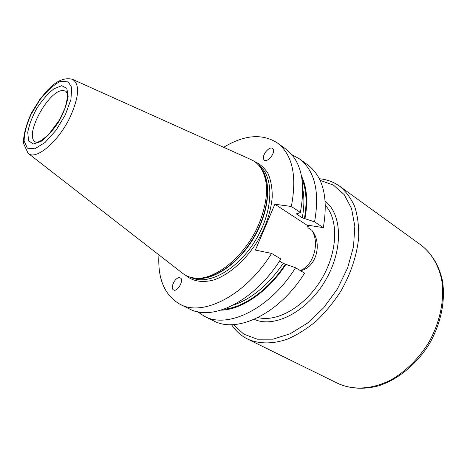 <?xml version="1.0" encoding="UTF-8"?>
<svg xmlns="http://www.w3.org/2000/svg" width="467" height="467" viewBox="0 0 467 467"><rect width="100%" height="100%" fill="white"/><g stroke="black" fill="none" stroke-linecap="round" stroke-linejoin="round"><path stroke-width="0.7" d="M158.949 254.912C157.589 278.992 164.647 295.459 180.11 304.315C202.894 317.046 245.578 295.512 271.555 253.418L255.379 250.073L274.882 204.231L291.338 206.472L300.345 212.432L297.426 213.758L296.358 213.769L296.755 214.178L302.277 217.809L314.565 221.848L323.31 227.633L308.494 225.292L307.519 225.462L308.016 227.785L311.734 230.208C322.598 242.852 316.655 267.509 300.509 270.702M323.31 227.633C328.447 197.617 323.199 176.643 307.572 164.723L299.254 158.727C314.781 170.578 319.889 191.616 314.565 221.848M311.734 230.208C320.193 242.501 313.386 266.243 300.1 270.457M204.482 316.328L213.682 320.864C237.09 333.823 279.505 313.672 304.572 273.125L295.541 267.737C270.23 308.705 227.727 329.229 204.482 316.328L197.459 311.705M304.957 218.714C308.08 201.569 306.942 187.378 301.536 176.135M291.881 154.688L299.254 158.727M265.548 152.073C269.202 147.718 271.841 146.848 273.475 149.458C275.063 153.655 267.177 162.796 264.287 160.146L263.534 159.008C263.084 157.07 263.756 154.758 265.548 152.073M291.338 206.472C297.17 175.697 292.465 154.484 277.217 142.832C262.145 133.323 244.288 134.811 223.658 147.303M300.345 212.432C305.978 181.867 301.11 160.718 285.751 148.985L277.217 142.832M295.541 267.737L283.236 263.376L279.464 261.141M220.932 310.181C241.48 309.837 268.198 291.694 285.927 264.351M180.875 278.233C183.403 280.696 178.534 290.13 174.629 290.334C171.459 289.633 171.407 286.563 174.477 281.111C176.001 279.032 177.542 277.859 179.095 277.591L180.875 278.233M180.11 304.315L189.549 308.967C212.52 321.769 255.14 300.625 280.86 258.975L271.555 253.418M307.543 225.549L274.882 204.231M28.318 153.45L182.434 273.154C185.673 275.758 189.497 277.357 193.91 277.958C214.114 281.56 245.642 256.243 259.057 223.652C268.56 199.479 269.01 180.723 260.405 167.379C257.807 163.759 254.603 161.133 250.779 159.492L72.794 79.489M421.281 245.251C431.187 252.997 438.309 264.666 441.56 279.173C444.946 299.078 440.165 322.802 428.146 343.531C418.251 358.942 406.138 370.909 391.819 379.438C372.876 389.425 353.315 390.552 338.12 383.547C350.349 388.923 363.863 389.682 378.661 385.824C398.03 379.502 416.628 364.283 429.185 344.156C441.082 323.625 445.798 300.065 442.302 279.99C438.945 265.32 431.59 253.318 421.281 245.251L339.696 186.245C333.636 181.937 326.842 179.427 319.305 178.715M231.539 324.664C235.701 330.986 241.106 335.814 247.749 339.147C258.893 344.039 272.524 344.214 287.211 339.217C297.1 334.962 306.796 328.902 316.299 321.039C325.458 312.254 333.666 302.266 340.91 291.069C350.968 273.312 356.887 255.467 358.668 237.522C358.977 226.168 357.669 215.882 354.745 206.671C350.974 198.265 345.959 191.458 339.696 186.245M320.099 180.344L333.403 185.078L344.185 194.599L351.563 208.568L354.827 226.262L353.531 246.547L347.606 267.994L337.396 288.956L323.66 307.806L307.502 323.094L290.188 333.753L273.032 339.165L257.235 339.194L243.768 334.138L233.348 324.6M254.235 319.329C274.03 328.441 306.492 312.184 324.863 281.42C343.42 250.767 342.562 214.476 325.23 201.265M325.435 205.427C338.849 220.015 337.799 252.238 321.413 279.348C305.149 306.527 277.182 322.569 258.006 317.56M308.016 227.785L308.383 225.275M304.361 218.626C307.198 203.057 306.428 189.888 302.05 179.112M302.277 217.809C304.215 207.319 304.402 197.804 302.844 189.281M296.755 214.178L296.854 213.676M223.804 309.236C243.692 307.578 268.566 289.966 285.337 264.223M233.15 305.173C251.614 298.973 268.309 285.039 283.236 263.376M185.825 275.402C193.029 281.455 202.392 282.967 213.915 279.931C229.25 274.643 245.829 260.078 257.656 241.007C266.132 226.016 270.994 211.312 272.238 196.887C272.279 187.95 270.889 180.198 268.087 173.642C264.55 167.945 259.973 163.876 254.357 161.436M63.027 90.51C48.387 89.909 23.432 136.364 35.539 141.962C35.731 142.277 36.695 142.242 38.428 141.857L41.651 140.316L48.743 134.438L59.502 119.914L65.036 108.035C67.05 100.72 67.785 95.91 67.242 93.593L66.034 91.252L63.027 90.51M61.685 85.7L53.962 88.812C47.99 93.54 42.31 100.002 36.922 108.198C32.194 116.797 29.135 124.847 27.734 132.354L28.575 140.672L33.221 144.029L40.892 141.536C47.097 136.93 53.086 130.27 58.871 121.548C63.88 112.354 66.974 103.931 68.159 96.266L66.799 88.286L61.685 85.7M65.298 114.894L55.982 130.357L45.013 142.511L34.78 148.81L27.372 148.167L24.132 141.011C24.249 133.463 26.555 124.613 31.038 114.456L39.707 100.061C46.583 91.357 53.326 85.198 59.922 81.591L67.738 81.159L71.737 87.457L70.926 99.489L65.298 114.894M190.997 277.404C207.745 286.207 237.855 269.844 255.758 239.869C273.843 209.998 274.182 175.732 258.549 165.067M193.484 277.894C210.658 282.266 237.201 265.583 253.435 238.468C269.774 211.417 272.063 180.151 260.154 167.028M193.91 277.958L195.644 278.233C212.812 280.69 237.691 264.053 253.132 238.287C268.653 212.567 271.683 182.79 261.467 168.78L260.405 167.379M70.272 116.762C79.192 96.476 79.933 84.002 72.484 79.349C64.522 77.201 56.116 80.908 47.272 90.464L40.133 98.992L31.849 112.243C26.467 123.597 23.636 133.866 23.35 143.048L28.055 153.246C35.667 160.917 58.591 141.752 70.272 116.762M247.749 339.147L338.12 383.547"/></g></svg>
